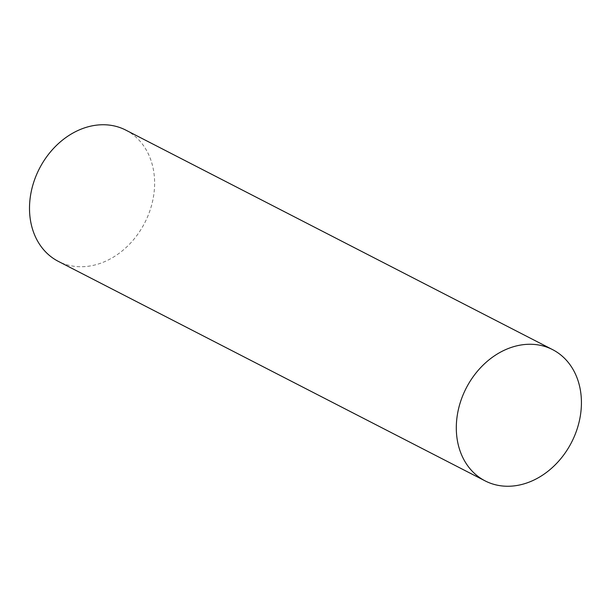 <?xml version="1.0" encoding="UTF-8"?>
<svg xmlns="http://www.w3.org/2000/svg" width="611" height="611" viewBox="0 0 611 611"><rect width="100%" height="100%" fill="white"/><g stroke="black" fill="none" stroke-linecap="round" stroke-linejoin="round"><path stroke-width="0.46" stroke-dasharray="3.06 2.29" d="M125.813 130.12A73.786 59.236 -62.8 0 1 144.738 222.839A73.786 59.236 -62.8 0 1 58.312 261.363"/><path stroke-width="0.92" d="M485.111 480.88L58.312 261.363A73.786 59.236 -62.8 0 1 57.762 261.073A73.786 59.236 -62.8 0 1 39.562 168.3A73.786 59.236 -62.8 0 1 125.813 130.12L552.611 349.637A73.786 59.236 -62.8 0 1 571.545 442.356A73.786 59.236 -62.8 0 1 485.111 480.88A73.786 59.236 -62.8 0 1 484.561 480.59A73.786 59.236 -62.8 0 1 466.361 387.825A73.786 59.236 -62.8 0 1 552.611 349.637"/></g></svg>

